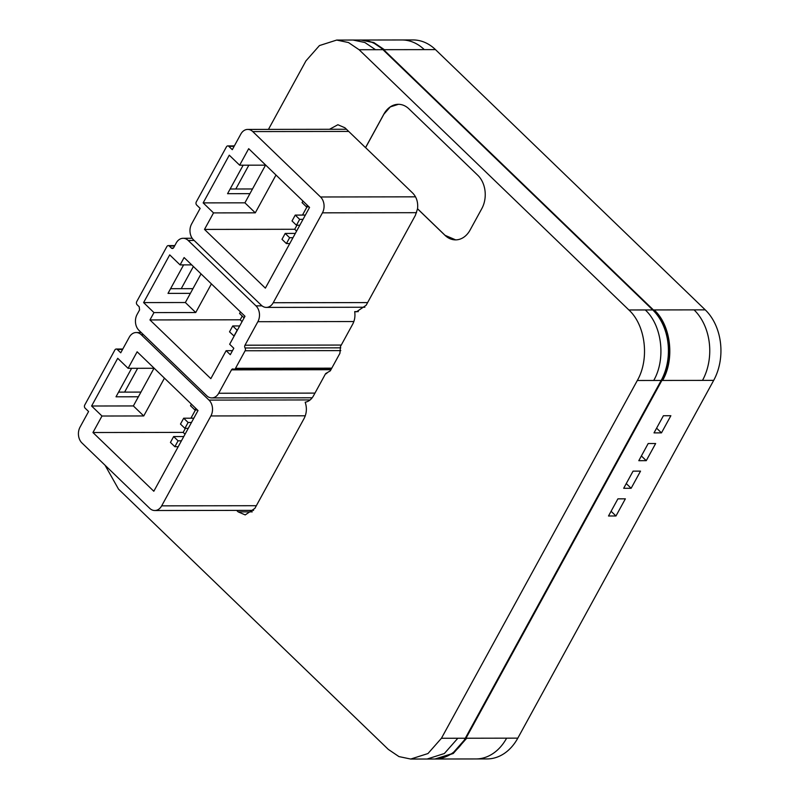 <?xml version="1.0" encoding="UTF-8"?>
<svg xmlns="http://www.w3.org/2000/svg" width="799" height="799" viewBox="0 0 799 799"><rect width="100%" height="100%" fill="white"/><g stroke="black" fill="none" stroke-linecap="round" stroke-linejoin="round"><path stroke-width="1.2" d="M360.908 40.03L373.003 42.497L383.65 49.688L653.422 309.942C670.181 325.243 674.226 359.041 661.862 380.454L465.987 738.226L452.514 753.507L434.966 759.01M435.475 49.608L424.289 49.628A50.477 38.042 89.9 0 0 401.857 39.97L413.043 39.95A50.477 38.042 89.9 0 1 435.475 49.608L705.247 309.862A50.477 38.042 89.9 0 1 713.687 380.374L517.812 738.146A50.477 38.042 89.9 0 1 487.11 758.93L436.014 759.01L453.253 753.507L466.726 738.226L465.987 738.226M655.649 443.515L646.251 460.673L638.801 460.683L648.189 443.525L655.649 443.515M608.508 515.994L615.969 515.984L625.357 498.836L617.907 498.846L608.508 515.994M670.86 415.72L661.472 432.868L654.011 432.888L663.41 415.73L670.86 415.72M640.528 471.13L631.14 488.279L623.679 488.289L633.068 471.14L640.528 471.13M641.377 455.969L646.251 460.673M611.095 511.28L615.969 515.984M656.598 428.174L661.472 432.868M626.266 483.575L631.14 488.279M341.263 345.058L244.993 345.208L257.867 321.697A11.346 8.549 89.9 0 0 255.97 305.857L188.184 240.459A11.346 8.549 89.9 0 0 183.141 238.292A11.346 8.549 89.9 0 0 176.239 242.956L173.733 247.55A2.267 1.708 89.9 0 1 172.354 248.479A2.267 1.708 89.9 0 1 171.346 248.05L169.268 246.042A2.267 1.708 89.9 0 0 168.259 245.613A2.267 1.708 89.9 0 0 166.881 246.541L136.749 301.583A2.267 1.708 89.9 0 0 137.118 304.759L139.196 306.756L139.575 309.922L137.068 314.516A11.346 8.549 89.9 0 0 138.966 330.357L206.751 395.755A11.346 8.549 89.9 0 0 211.795 397.922L312.199 397.772M201.038 273.887L185.358 302.521L195.735 312.529L211.405 283.895M244.993 345.208A2.267 1.708 -90.1 0 0 245.063 347.984A2.267 1.708 89.9 0 1 245.123 350.761L340.803 350.621M211.795 397.922A11.346 8.549 89.9 0 0 218.696 393.258L231.5 369.867A2.267 1.708 89.9 0 1 232.879 368.928A2.267 1.708 89.9 0 1 233.508 369.088A2.267 1.708 -90.1 0 0 234.137 369.248A2.267 1.708 -90.1 0 0 235.515 368.309L245.123 350.761M153.967 312.599L149.952 319.94L210.826 378.656L226.147 350.681L230.292 354.686L233.807 348.264L229.663 344.259L244.983 316.274L184.11 257.558L180.085 264.898L169.708 254.881L143.6 302.591L153.967 312.599L195.735 312.529M183.61 264.888L168.01 293.383L190.382 293.353M170.567 288.699L192.939 288.669M242.227 316.064L240.189 319.8L149.952 319.94M191.69 264.878L180.085 264.898M185.358 302.521L143.6 302.591M232.489 350.671L226.147 350.681M240.189 319.8L242.067 321.607M240.439 311.9L239.57 313.488L243.995 317.762L244.864 316.164M233.947 336.109L237.163 330.237L232.739 325.962L229.523 331.835L234.127 336.109M232.739 325.962L239.68 325.952M252.764 131.585A11.346 8.549 89.9 0 0 247.72 129.418A11.346 8.549 89.9 0 0 240.819 134.092L232.289 149.683L228.824 146.347A2.267 1.708 89.9 0 0 227.815 145.907A2.267 1.708 89.9 0 0 226.437 146.846L196.304 201.887A2.267 1.708 89.9 0 0 196.684 205.053L200.14 208.389L191.6 223.99A11.346 8.549 89.9 0 0 193.498 239.84L261.293 305.228A11.346 8.549 89.9 0 0 266.327 307.405A11.346 8.549 89.9 0 0 273.228 302.731L322.446 212.834A11.346 8.549 89.9 0 0 320.549 196.983L252.764 131.585L348.724 131.435M265.538 165.153L244.913 202.826L255.29 212.834L275.995 175.021M213.533 212.904L204.494 229.413L265.368 288.139L309.563 207.41L248.689 148.684L239.65 165.193L229.273 155.186L203.156 202.886L213.533 212.904L255.29 212.834M243.166 165.193L227.565 193.688L249.937 193.648M230.132 189.003L252.504 188.963M296.938 225.228L294.721 229.273L204.494 229.413M306.976 206.881L302.491 215.081M265.767 165.153L239.65 165.193M244.913 202.826L203.156 202.886M294.721 229.273L296.599 231.081M295.24 215.091L292.025 220.963L296.459 225.238L299.665 219.365L295.24 215.091L305.358 215.071M299.665 219.365L303.021 219.355M296.459 225.238L299.805 225.228M286.412 243.585L289.628 237.712L285.193 233.438L281.987 239.31L286.412 243.585L289.757 243.575M285.193 233.438L295.32 233.418M289.628 237.712L292.973 237.703M302.941 201.028L302.072 202.616L306.496 206.881L307.375 205.293M306.496 206.881L309.013 206.881M141.213 334.701A11.346 8.549 89.9 0 0 136.17 332.534A11.346 8.549 89.9 0 0 129.268 337.208L120.739 352.798L117.273 349.463A2.267 1.708 89.9 0 0 116.264 349.033A2.267 1.708 89.9 0 0 114.886 349.962L84.754 405.003A2.267 1.708 89.9 0 0 85.133 408.179L88.589 411.515L80.05 427.105A11.346 8.549 89.9 0 0 81.947 442.956L149.743 508.354A11.346 8.549 89.9 0 0 154.776 510.521A11.346 8.549 89.9 0 0 161.678 505.847L210.896 415.949A11.346 8.549 89.9 0 0 208.998 400.099L141.213 334.701L143.46 334.701M153.987 368.279L133.363 405.942L143.74 415.949L164.444 378.147M101.982 416.019L92.944 432.529L153.817 491.255L198.012 410.526L137.138 351.8L128.1 368.319L117.723 358.302L91.605 406.012L101.982 416.019L143.74 415.949M131.615 368.309L116.015 396.803L138.387 396.773M118.582 392.119L140.954 392.089M185.388 428.354L183.171 432.389L92.944 432.529M195.425 410.007L190.941 418.197M154.217 368.279L128.1 368.319M133.363 405.942L91.605 406.012M183.171 432.389L185.048 434.197M183.69 418.207L180.474 424.079L184.909 428.354L188.115 422.481L183.69 418.207L193.807 418.197M188.115 422.481L191.47 422.471M184.909 428.354L188.254 428.344M174.861 446.701L178.077 440.828L173.643 436.554L170.437 442.426L174.861 446.701L178.207 446.691M173.643 436.554L183.77 436.544M178.077 440.828L181.423 440.818M191.39 404.144L190.522 405.732L194.946 410.007L195.825 408.409M194.946 410.007L197.463 409.997M398.461 104.309L390.302 106.906L383.939 114.117L365.592 147.635L412.793 193.168C416.619 197.173 418.207 202.377 417.547 208.779L445.073 235.325L455.68 239.88M236.624 510.391L238.162 511.879L245.213 514.916L254.881 508.374L304.099 418.476C306.716 413.323 307.076 407.899 305.178 402.217C308.634 401.617 311.4 399.47 313.498 395.785L325.632 373.602L330.317 370.836L339.925 353.288L340.464 346.526L352.669 324.224C354.686 320.409 355.355 316.204 354.696 311.62L356.494 311.8L366.152 305.258L415.37 215.36L417.547 208.779M417.478 208.779L444.993 235.325A23.82 17.948 -90.1 0 0 455.58 239.88A23.82 17.948 -90.1 0 0 470.072 230.072L481.817 208.609A23.82 17.948 -90.1 0 0 477.842 175.331L408.938 108.864A23.82 17.948 -90.1 0 0 398.361 104.309A23.82 17.948 -90.1 0 0 383.87 114.117L365.523 147.635L344.928 127.78L337.877 124.734L329.508 129.288M268.454 129.388L305.967 60.854L319.44 45.573L336.679 40.07L348.464 42.537L359.101 49.728L628.883 309.972C645.632 325.283 649.677 359.081 637.312 380.494L441.438 738.266L427.964 753.547L410.726 759.05L398.941 756.583L388.304 749.392L118.532 489.148L105.049 465.238M124.614 392.109L137.648 368.299M181.233 288.689L193.378 266.506M235.815 188.993L248.849 165.183M326.721 373.602L326.182 373.642M427.135 759.03L434.596 759.01A50.477 38.042 -90.1 0 0 465.298 738.226L661.173 380.454A50.477 38.042 -90.1 0 0 652.743 309.942L382.961 49.688A50.477 38.042 -90.1 0 0 360.539 40.03L353.078 40.04L364.873 42.507L375.51 49.698L359.101 49.728M358.292 311.62L354.696 311.62M713.687 380.374L702.501 380.394A50.477 38.042 -90.1 0 0 694.061 309.872L653.422 309.942M694.061 309.872L705.247 309.862M424.289 49.628L383.65 49.688M361.228 40.03L373.752 42.497L384.389 49.688M517.812 738.146L466.726 738.226M702.501 380.394L661.862 380.454M654.171 309.932C670.93 325.243 674.965 359.051 662.601 380.454M506.626 738.166A50.477 38.042 89.9 0 1 475.924 758.95M188.184 240.459L194.137 240.449M255.97 305.857L261.992 305.847M257.867 321.697L353.847 321.548M340.783 347.835L245.063 347.984M331.785 368.159L235.515 368.309M231.5 369.867L330.936 369.707M218.696 393.258L314.956 393.108M171.346 248.05L173.353 248.04M169.268 246.042L174.562 246.032M320.549 196.983L415.52 196.834M322.446 212.834L416.559 212.684M273.228 302.731L367.62 302.581M228.824 146.347L234.117 146.337M208.998 400.099L310.112 399.939M210.896 415.949L305.278 415.8M161.678 505.847L256.339 505.707M117.273 349.463L122.567 349.453M252.264 511.859L238.162 511.879M465.298 738.226L441.438 738.266M457.847 738.236L444.374 753.517L427.135 759.02L410.726 759.05M661.173 380.454L637.312 380.494M652.743 309.942L628.883 309.972M645.282 309.952C662.041 325.253 666.086 359.061 653.722 380.464M382.961 49.688L375.51 49.698M435.275 759.01L436.014 759.01M401.857 39.97L361.967 40.03M183.141 238.292L192.189 238.272M331.275 369.098L234.137 369.248M168.259 245.613L174.791 245.603M266.327 307.405L364.863 307.245M247.72 129.418L346.466 129.258M227.815 145.907L234.357 145.897M154.776 510.521L253.593 510.371M136.17 332.534L141.203 332.524M116.264 349.033L122.806 349.023M336.679 40.07L353.088 40.04"/></g></svg>
